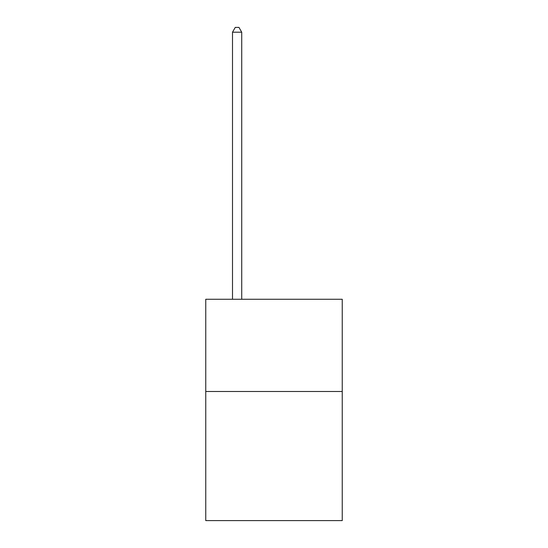 <?xml version="1.0" encoding="UTF-8"?>
<svg xmlns="http://www.w3.org/2000/svg" width="548" height="548" viewBox="0 0 548 548"><rect width="100%" height="100%" fill="white"/><g stroke="black" fill="none" stroke-linecap="round" stroke-linejoin="round"><path stroke-width="0.82" d="M342.247 391.491L342.247 520.6L205.753 520.6L205.753 299.27L342.247 299.27L342.247 391.491L205.753 391.491M241.723 299.27L241.723 32.195L232.503 32.195L232.503 299.27M232.503 32.195L235.27 27.4L238.955 27.4L241.723 32.195"/></g></svg>
